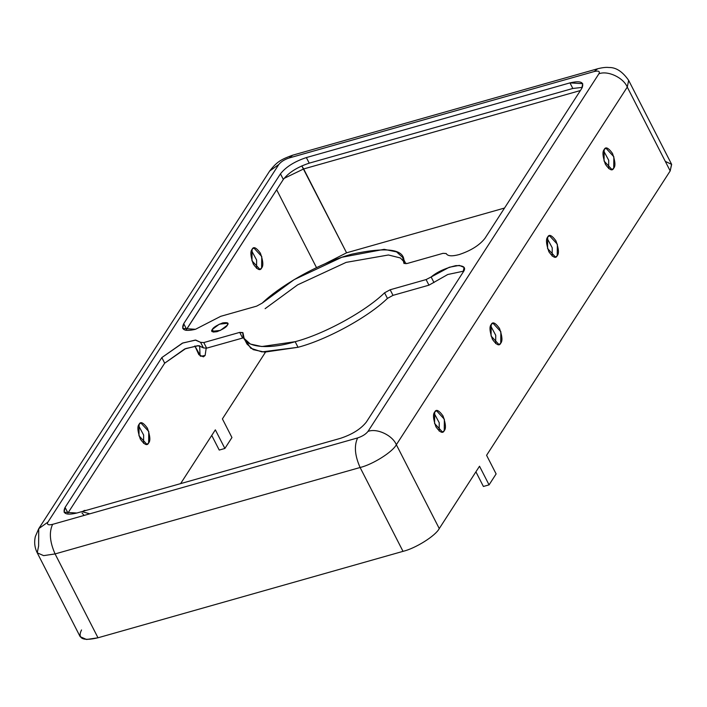 <?xml version="1.0" encoding="UTF-8"?>
<svg xmlns="http://www.w3.org/2000/svg" width="707" height="707" viewBox="0 0 707 707"><rect width="100%" height="100%" fill="white"/><g stroke="black" fill="none" stroke-linecap="round" stroke-linejoin="round"><path stroke-width="1.06" d="M446.223 253.53L443.033 253.327L446.25 253.583C447.637 256.155 451.923 256.491 459.09 254.591C470.897 250.676 479.532 245.249 484.984 238.312C479.532 245.249 470.897 250.676 459.09 254.591C451.923 256.491 447.637 256.155 446.25 253.583L446.347 253.786M195.494 329.285L215.679 318.91L195.494 329.285C184.589 331.804 180.665 329.939 183.723 323.682L182.742 328.481L195.494 329.285M244.162 338.503L247.017 344.097L253.239 349.656L264.674 352.13L298.018 347.287L295.164 341.693L261.811 346.536L250.375 344.062L244.162 338.503L242.978 332.935C241.211 346.739 265.319 350.787 295.164 341.693L298.018 347.287C326.864 339.749 368.161 317.169 387.427 298.407L384.564 292.813C365.298 311.584 324 334.164 295.164 341.693C324 334.164 365.298 311.584 384.564 292.813L390.158 289.764L426.091 279.574L431.137 276.985C437.006 271.992 445.224 268.209 455.768 265.638C464.075 265.399 466.514 267.591 463.094 272.222L366.35 422.052C360.888 428.99 352.263 434.416 340.456 438.331L76.851 513.026C65.945 515.544 62.022 513.68 65.088 507.423L161.832 357.583L182.839 342.975L195.759 340.085L200.567 342.321L203.784 342.568L239.717 332.387L242.899 332.59M213.717 332.157L212.321 329.427L211.923 331.344L220.354 330.416L227.38 325.158L227.778 323.24L219.347 324.177L212.321 329.427L213.717 332.157M603.601 150.768L608.718 160.277L608.656 168.593L608.718 160.277L603.601 150.768M604.185 149.566L604.061 161.019L611.988 169.583L613.72 168.195L613.844 156.742L605.917 148.178L604.185 149.566C605.581 146.446 608.347 147.728 612.483 153.41C615.249 161.214 615.664 166.145 613.72 168.195C612.324 171.315 609.558 170.034 605.422 164.351C602.656 156.547 602.249 151.616 604.185 149.566M547.112 238.259L552.229 247.777L552.158 256.093L552.229 247.777L547.112 238.259M547.695 237.057L547.572 248.511L555.49 257.083L557.231 255.695L557.355 244.242L549.427 235.67L547.695 237.057C549.092 233.946 551.858 235.228 555.994 240.91C558.76 248.705 559.166 253.636 557.231 255.695C555.826 258.806 553.06 257.525 548.932 251.842C546.166 244.048 545.751 239.116 547.695 237.057M490.614 325.759L495.731 335.268L495.669 343.584L495.731 335.268L490.614 325.759M491.197 324.557L491.073 336.011L499.001 344.574L500.733 343.187L500.856 331.733L492.929 323.17L491.197 324.557C492.593 321.438 495.36 322.719 499.496 328.402C502.262 336.205 502.677 341.136 500.733 343.187C499.336 346.306 496.57 345.025 492.434 339.342C489.668 331.539 489.262 326.607 491.197 324.557M251.506 250.534L256.623 260.043L256.561 268.36L256.623 260.043L251.506 250.534M252.09 249.332L251.966 260.786L259.893 269.358L261.625 267.962L261.749 256.508L253.822 247.945L252.09 249.332C253.486 246.213 256.252 247.503 260.388 253.177C263.154 260.98 263.57 265.912 261.625 267.962C260.229 271.081 257.463 269.8 253.327 264.118C250.561 256.314 250.145 251.392 252.09 249.332M199.648 345.758L200.063 355.86L199.648 345.758M194.867 345.944L198.844 354.675L203.395 356.849L205.127 355.462L206.17 348.277L205.127 355.462L200.673 356.293L194.867 345.944M138.519 425.526L143.636 435.035L143.574 443.351L143.636 435.035L138.519 425.526M139.102 424.324L138.979 435.777L146.906 444.35L148.638 442.953L148.762 431.5L140.834 422.936L139.102 424.324C140.499 421.204 143.265 422.494 147.401 428.168C150.167 435.972 150.573 440.903 148.638 442.953C147.242 446.073 144.475 444.791 140.34 439.109C137.573 431.305 137.158 426.383 139.102 424.324M85.901 510.454L84.345 510.427L83.028 511.276M434.125 413.25L439.233 422.759L439.171 431.084L439.233 422.759L434.125 413.25M434.708 412.048L434.584 423.502L442.502 432.074L444.243 430.687L444.358 419.233L436.44 410.661L434.708 412.048C436.104 408.938 438.87 410.219 443.006 415.902C445.764 423.696 446.179 428.628 444.243 430.687C442.838 433.798 440.072 432.516 435.945 426.834C433.179 419.03 432.764 414.108 434.708 412.048M185.959 330.363L186.586 329.268L183.723 323.682L280.467 173.842C285.928 166.905 294.554 161.488 306.361 157.573L569.966 82.878C580.871 80.359 584.795 82.224 581.728 88.481L484.984 238.312L581.728 88.481L582.709 83.673L569.966 82.878L572.82 88.472L309.224 163.158C297.417 167.073 288.792 172.499 283.33 179.437L185.959 330.363M215.343 429.838L180.612 483.623L215.343 429.838L224.879 448.468L231.94 437.536L222.405 418.898L265.487 352.166L222.405 418.898L231.94 437.536L224.879 448.468L215.343 429.838M37.232 552.812C34.661 547.678 34.033 542.242 35.35 536.507L38.744 528.677L47.908 522.12L38.744 528.677L38.611 546.087L37.232 552.812L43.64 555.631L55.084 553.926L43.64 555.631L37.232 552.812L80.147 636.662L86.546 639.49L97.999 637.785L55.084 553.926C49.782 541.995 48.96 532.141 52.61 524.355C48.96 532.141 49.782 541.995 55.084 553.926L360.11 467.504L55.084 553.926L97.999 637.785L403.017 551.354L360.11 467.504C354.808 455.564 353.986 445.71 357.636 437.925L52.61 524.355C48.253 525.372 46.68 524.621 47.908 522.12L278.823 164.484C281.006 161.709 284.461 159.535 289.181 157.97L594.207 71.54C598.564 70.532 600.137 71.274 598.909 73.784C607.799 70.311 623.397 77.62 627.277 87.085L628.656 80.359L627.277 87.085L396.353 444.721C392.482 435.265 376.884 427.947 367.993 431.42C365.811 434.195 362.355 436.36 357.636 437.925C362.355 436.36 365.811 434.195 367.993 431.42L598.909 73.784C600.137 71.274 598.564 70.532 594.207 71.54L289.181 157.97C284.461 159.535 281.006 161.709 278.823 164.484L47.908 522.12C46.68 524.621 48.253 525.372 52.61 524.355L357.636 437.925C353.986 445.71 354.808 455.564 360.11 467.504C372.713 464.49 392.641 451.959 396.353 444.721L439.268 528.571L396.353 444.721C392.641 451.959 372.713 464.49 360.11 467.504L403.017 551.354C415.619 548.34 435.556 535.818 439.268 528.571L479.523 466.231L439.268 528.571C435.556 535.818 415.619 548.34 403.017 551.354L97.999 637.785C82.728 641.311 77.24 638.704 81.526 629.946M504.533 208.044L346.571 252.806L324.76 263.897L346.571 252.806L303.657 168.946L284.064 178.403L303.657 168.946L301.801 165.889L346.571 252.806L504.533 208.044M665.305 161.39L671.65 164.386L670.183 170.935L486.584 455.299L670.183 170.935L671.562 164.21L628.656 80.359C622.522 71.566 615.947 67.28 608.921 67.51C606.146 67.156 602.399 67.572 597.671 68.765L594.207 71.54L597.671 68.765L292.645 155.195L289.181 157.97L292.645 155.195C281.466 159.305 277.162 161.382 269.659 171.041L278.823 164.484L269.659 171.041L38.744 528.677M200.62 342.418L203.43 347.906L206.638 348.162L243.8 337.716L206.638 348.162L203.43 347.906L198.623 345.679L185.702 348.569L164.696 363.177L67.952 513.008L65.088 507.423L64.107 512.221L76.851 513.026L340.456 438.331C352.263 434.416 360.888 428.99 366.35 422.052L463.094 272.222L464.075 267.414L459.303 265.39L449.298 267.246L431.137 276.985L433.992 282.579L431.137 276.985L426.091 279.574L428.946 285.168L426.091 279.574L390.158 289.764L393.012 295.349L390.158 289.764L384.564 292.813L387.427 298.407L393.012 295.349L428.946 285.168L447.761 274.502L463.712 271.126L447.761 274.502L428.946 285.168L393.012 295.349L387.427 298.407C368.161 317.169 326.864 339.749 298.018 347.287L261.917 351.892L250.729 348.233L246.018 341.083M67.952 513.008L164.696 363.177L161.832 357.583L65.088 507.423L67.952 513.008M582.356 87.385L572.82 88.472L582.356 87.385M265.107 308.676L297.665 284.833L346.147 262.377L388.443 254.988L400.365 257.958L405.88 263.773L402.654 257.392L403.838 262.96C405.818 249.279 388.417 246.354 351.653 254.202C314.871 264.427 276.985 288.553 262.253 303.082L256.659 306.14L220.725 316.321L215.679 318.91L220.725 316.321L256.659 306.14L262.253 303.082L294.174 279.618L341.79 257.286L384.184 249.324L396.583 251.904L402.654 257.392M212.321 329.427C213.222 327.482 216.678 325.308 222.678 322.922C227.574 322.224 229.148 322.966 227.38 325.158C226.479 327.102 223.023 329.276 217.022 331.671C212.127 332.361 210.553 331.618 212.321 329.427M403.838 262.96L404.157 263.578L403.838 262.96L407.099 263.508L443.033 253.327L407.099 263.508L403.918 263.313M280.467 173.842L183.723 323.682L186.586 329.268L283.33 179.437L280.467 173.842L283.33 179.437C288.792 172.499 297.417 167.073 309.224 163.158L306.361 157.573C294.554 161.488 285.928 166.905 280.467 173.842M569.966 82.878L306.361 157.573L309.224 163.158L572.82 88.472L569.966 82.878M242.978 332.935L239.717 332.387L242.572 337.981L239.717 332.387L203.784 342.568L206.638 348.162L203.784 342.568L200.567 342.321L195.335 340.076L182.362 343.169L161.832 357.583L164.696 363.177L184.695 348.975L197.704 345.679L203.209 347.482M203.43 347.906L200.567 342.321M316.515 267.635L276.667 189.759L316.515 267.635M82.604 511.815L89.816 513.821M580.403 90.531L303.657 168.946L580.403 90.531M483.402 486.469L475.908 471.816L483.402 486.469L489.058 484.869L496.12 473.929L486.584 455.299L496.12 473.929L489.058 484.869L479.523 466.231L489.058 484.869L483.402 486.469M219.232 450.067L211.738 435.424L219.232 450.067L224.879 448.468L219.232 450.067M84.168 515.421L82.021 513.026M627.277 87.085L670.183 170.935L627.277 87.085C623.397 77.62 607.799 70.311 598.909 73.784L367.993 431.42C376.884 427.947 392.482 435.265 396.353 444.721L627.277 87.085"/></g></svg>

